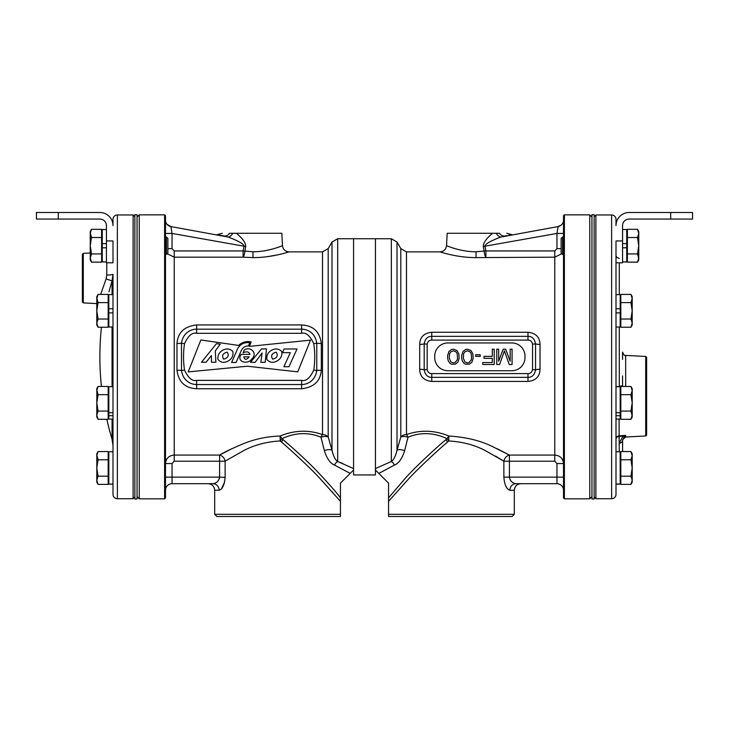 <?xml version="1.0" encoding="UTF-8"?>
<svg xmlns="http://www.w3.org/2000/svg" width="729" height="729" viewBox="0 0 729 729"><rect width="100%" height="100%" fill="white"/><g stroke="black" fill="none" stroke-linecap="round" stroke-linejoin="round"><path stroke-width="1.09" d="M164.608 214.855L165.483 215.729L165.483 497.962L164.608 498.836L164.608 214.855L139.239 214.855L137.052 217.042M165.483 220.122A6.561 6.561 0 0 0 165.483 220.131L165.483 220.122A6.561 6.561 180 0 0 170.905 226.582L172.044 233.444L165.483 233.444L165.483 236.971L166.449 236.971L167.88 238.401L167.88 253.036L166.449 254.467L165.483 254.467M165.483 220.45L165.483 227.63L165.483 220.45M167.196 253.719L174.231 257.173L174.231 455.069C168.928 455.561 166.012 458.386 165.483 463.544L165.483 470.661M164.608 498.836L139.239 498.836L139.239 214.855M139.239 498.836L137.052 496.649M340.443 516.496L216.877 516.496L214.69 514.309L340.443 514.309L340.443 516.496L340.443 501.324L340.443 514.309M167.88 248.644L172.044 248.644L174.231 250.94L174.231 257.173L243.094 257.173A6.561 1.804 95.4 0 0 244.871 251.286L245.682 246.493C245.873 242.985 242.775 238.583 236.387 233.28L281.822 233.28L282.469 245.655C283.016 249.455 285.203 251.532 289.021 251.869L322.519 251.869L322.519 434.602C308.631 429.691 294.489 430.156 280.1 436.015L280.218 440.963L281.394 441.974C290.306 449.474 309.943 467.699 319.311 477.75L340.443 501.324L340.443 483.145L350.193 473.403L334.511 465.075C330.255 463.389 326.865 458.577 324.35 450.65L320.988 437.218C308.203 431.996 295.19 432.497 281.959 438.712L283.162 439.733C290.461 445.774 307.119 460.846 316.286 470.46C328.296 483.117 336.342 492.248 340.443 497.834M214.69 514.309L214.69 490.252L219.119 490.252C222.527 489.031 224.532 484.657 225.133 477.131L225.133 461.211A6.561 5.276 59.4 0 0 219.602 455.069C223.839 452.39 231.868 448.563 243.705 443.587C255.25 438.958 267.379 436.434 280.1 436.015A6.561 2.634 -112.4 0 1 281.959 438.712L280.218 440.963C266.787 441.71 254.658 444.9 243.823 450.531L225.853 460.746M219.119 490.252A6.561 6.124 90 0 0 212.996 483.691C216.741 483.081 218.946 480.894 219.602 477.131L225.133 477.386M224.532 482.316L221.452 488.858M332.725 492.312L332.287 491.811M225.133 461.211L174.231 461.211L172.044 463.544L172.044 483.691A6.561 6.561 0 0 0 165.483 490.252A6.561 6.561 0 0 1 172.044 483.691L212.996 483.691M174.231 461.211L174.231 455.069L219.602 455.069L219.602 477.131L165.483 477.131M219.447 478.406L218.044 481.031M221.042 454.276L231.995 448.645M322.519 434.602A6.561 2.26 -70.5 0 0 320.988 437.218A6.561 2.579 -14.4 0 1 328.196 437.026A6.561 4.857 0 0 0 322.519 434.602M174.231 250.94L243.094 250.94L243.094 257.173L252.963 257.61C272.336 257.747 290.069 251.496 289.021 251.869C290.078 251.496 272.345 257.747 252.963 257.61L252.963 251.76C268.892 251.888 283.326 245.263 282.469 245.655C283.335 245.254 268.892 251.888 252.963 251.76L243.094 250.94L244.069 246.147C243.841 244.005 238.547 240.98 228.204 237.062L170.905 226.582L166.987 224.304M278.132 254.776L267.261 256.69M176.965 343.468L176.965 370.223C178.496 381.978 185.057 388.147 196.648 388.757L301.624 388.757C313.862 387.354 320.423 381.176 321.307 370.232L321.307 343.468C319.776 331.722 313.215 325.544 301.624 324.943L196.648 324.943C184.41 326.346 177.849 332.515 176.965 343.468A6.561 0.838 180 0 0 181.503 343.241L181.503 370.46C183.334 382.552 192.83 384.611 196.648 384.529L301.624 384.529C305.506 384.675 315.056 382.333 316.769 370.46L316.769 343.241C314.937 331.139 305.442 329.089 301.624 329.171L196.648 329.171C192.757 329.025 183.216 331.367 181.503 343.241L184.519 343.641C183.207 352.462 183.207 361.265 184.519 370.059C188.282 378.069 192.319 381.504 196.648 380.374L301.624 380.374C306.025 381.449 310.071 378.005 313.752 370.059C315.065 361.265 315.065 352.453 313.752 343.641C309.989 335.632 305.952 332.196 301.624 333.317L196.648 333.317C192.246 332.251 188.2 335.695 184.519 343.641M165.483 460.71L165.501 461.758M165.483 397.542L165.483 403.164M165.483 310.536L165.483 316.158M165.51 468.054L165.501 466.46M236.387 233.28L229.453 233.28C220.003 233.28 220.003 233.28 229.453 233.28C220.003 233.28 220.003 233.28 229.453 233.28A6.561 5.176 -80 0 1 224.295 235.996L216.95 234.702L222.281 233.28M245.682 246.493L172.044 233.444L172.044 248.644M232.806 233.28A6.561 4.219 -63 0 1 228.204 237.062M170.905 226.582A6.561 6.561 0 0 1 167.223 224.568A6.561 6.561 0 0 0 170.905 226.582L170.012 226.364M228.788 237.262L230.419 237.864M233.754 239.258L235.139 239.887M236.041 240.315L236.916 240.743M237.317 240.944L238.064 241.317M350.193 473.403L353.565 470.023L353.565 468.574L337.673 461.503C335.304 459.963 333.408 456.208 331.987 450.221L328.196 437.026L328.196 248.589L322.519 251.869M337.846 461.575L342.776 463.553M334.511 465.075A6.561 3.8 -68.2 0 1 337.673 461.503L337.673 238.748L353.565 238.748L353.565 468.574L353.565 238.748L375.435 238.748L375.435 470.023L388.557 483.145L388.557 501.324L409.069 478.397C417.826 468.893 438.466 449.638 447.606 441.974L448.782 440.963L447.041 438.712C433.81 432.497 420.806 431.996 408.012 437.218L404.65 450.65C402.135 458.587 398.745 463.398 394.489 465.075L378.807 473.403M328.196 248.589L331.987 242.028L331.987 450.221A6.561 2.77 -17 0 0 324.35 450.65M297.751 371.854L310.481 340.142L249.427 346.375L251.141 341.91C246.302 340.944 242.128 342.111 238.602 345.418L200.849 339.987L188.2 371.899L247.286 366.222L297.751 371.854M277.084 360.983C280.865 358.796 282.415 355.624 281.722 351.451C278.852 348.653 275.471 348.252 271.571 350.239C268.017 352.298 266.431 355.342 266.814 359.361C269.511 362.659 272.938 363.197 277.084 360.983M272.673 359.16C277.175 357.893 278.35 355.561 276.182 352.153C271.726 353.401 270.55 355.743 272.673 359.16M228.204 360.983C231.986 358.796 233.535 355.624 232.843 351.451C229.972 348.653 226.591 348.252 222.7 350.239C219.147 352.298 217.561 355.342 217.944 359.361C220.641 362.659 224.058 363.197 228.204 360.983M223.648 359.16C228.159 357.893 229.325 355.561 227.166 352.153C222.7 353.401 221.534 355.743 223.648 359.16M297.04 348.972L288.966 366.723L283.909 366.723L290.306 352.663L282.488 352.663L284.164 348.972L297.04 348.972M250.475 362.313L261.538 348.881L266.477 348.881L265.21 362.322L260.854 362.322L262.112 353L255.15 362.313L250.475 362.313M244.379 349.811C250.976 346.038 257.975 353.647 251.687 359.069C247.978 364.947 236.023 362.003 241.117 354.394L250.001 354.394C248.899 351.66 246.593 351.141 243.085 352.836L244.379 349.811M249.136 356.846L243.814 356.846C244.762 360.053 246.53 360.053 249.136 356.846L249.163 356.855M236.068 362.477L231.594 362.477L237.754 348.426C240.488 344.024 244.488 342.111 249.737 342.703L248.48 345.911C244.999 346.011 242.547 347.678 241.135 350.913L236.068 362.477M211.392 355.524L206.061 362.267L201.468 362.267L216.431 343.687L220.231 344.206L215.274 350.95L215.912 362.267L211.51 362.267L211.392 355.524M321.307 343.468A6.561 0.838 0 0 1 316.769 343.241L313.752 343.641M321.307 370.232A6.561 0.838 0 0 0 316.769 370.46L313.752 370.059M176.965 370.232A6.561 0.838 180 0 1 181.503 370.46L184.519 370.059M250.001 354.394C248.899 351.66 246.593 351.141 243.085 352.836M564.392 214.855L564.392 498.836L563.517 497.962L563.517 215.729L564.392 214.855L589.761 214.855L591.948 217.042M561.458 224.897L558.095 226.582A6.561 6.561 0 0 0 563.517 220.122L563.517 220.122A6.561 6.561 0 0 1 558.095 226.582L500.796 237.062C490.608 240.898 485.323 243.933 484.931 246.147L485.906 250.94L554.769 250.94L556.956 248.644L556.956 233.444L558.095 226.582L559.362 226.227M563.517 220.45L563.517 227.63L563.517 220.45M562.551 236.971L562.551 254.467L561.12 253.036L561.12 238.401L562.551 236.971L563.517 236.971L563.517 233.444L556.956 233.444L483.318 246.493L484.129 251.286A6.561 1.804 -95.4 0 0 485.906 257.173L485.906 250.94L476.037 251.76C460.108 251.888 445.674 245.263 446.531 245.655C445.665 245.254 460.108 251.888 476.037 251.76L476.037 257.61L554.769 257.173L561.804 253.719M563.517 465.075L563.517 463.544C562.988 458.386 560.072 455.561 554.769 455.069L509.398 455.069A6.561 5.276 -59.4 0 0 503.867 461.211L485.304 450.595C474.57 444.963 462.396 441.747 448.782 440.963L448.9 436.015A6.561 2.634 -67.6 0 0 447.041 438.712L445.838 439.733C435.559 448.153 413.598 468.765 405.333 478.233L388.557 497.834M564.392 498.836L589.761 498.836L589.761 214.855M589.761 498.836L591.948 496.649M388.557 501.324L388.557 514.309L514.309 514.309L512.123 516.496L388.557 516.496L388.557 514.309L388.557 516.496M495.556 456.081L503.384 460.901M507.439 488.731L506.354 487.172M503.867 477.131C504.468 484.657 506.473 489.031 509.881 490.252A6.561 6.124 90 0 1 516.004 483.691C512.259 483.081 510.054 480.894 509.398 477.131L503.867 477.131L503.867 461.211L509.398 461.211L509.398 477.131L556.956 477.131L556.956 463.544L554.769 461.211L509.398 461.211L509.398 455.069L492.239 446.458C480.329 440.589 465.886 437.099 448.9 436.015C434.511 430.156 420.369 429.691 406.481 434.602A6.561 2.26 -109.5 0 1 408.012 437.218A6.561 2.579 -165.6 0 0 400.804 437.026L397.013 450.221A6.561 2.77 -163 0 1 404.65 450.65M497.005 448.645L509.398 455.069M512.104 482.133L510.956 481.031M476.037 257.61C456.664 257.747 438.931 251.496 439.979 251.869C438.922 251.496 456.655 257.747 476.037 257.61M419.704 344.498L419.704 369.202C419.858 376.501 423.877 380.584 431.75 381.431L527.978 381.431C535.861 380.584 539.87 376.501 540.025 369.202L540.025 344.498C539.861 337.19 535.851 333.107 527.978 332.269L431.75 332.269C423.877 333.117 419.858 337.19 419.704 344.498A6.561 0.765 175.6 0 0 424.187 343.942L424.187 369.749C425.125 374.888 427.65 377.422 431.75 377.349L527.978 377.349C532.188 377.321 534.703 374.797 535.542 369.749L535.542 343.942C534.603 338.812 532.088 336.279 527.978 336.351L431.75 336.351C427.54 336.379 425.016 338.912 424.187 343.942L427.176 344.088L427.176 369.603L424.187 369.749A6.561 0.765 -175.6 0 0 419.704 369.202M563.517 316.158L563.517 310.536M563.517 403.164L563.517 397.542M563.508 462.268L563.517 460.719M563.517 490.252A6.561 6.561 0 0 0 556.956 483.691A6.561 6.561 0 0 1 563.517 490.252A6.561 6.561 0 0 0 556.956 483.691L516.004 483.691M506.637 235.658L504.705 235.996A6.561 5.176 -100 0 1 499.547 233.28C508.997 233.28 508.997 233.28 499.547 233.28C508.997 233.28 508.997 233.28 499.547 233.28L492.613 233.28C486.27 238.538 483.172 242.939 483.318 246.493M492.613 233.28L447.178 233.28L446.531 245.655C445.984 249.455 443.797 251.532 439.979 251.869L406.481 251.869L406.481 434.602A6.561 4.857 0 0 0 400.804 437.026L400.804 248.589L406.481 251.869M492.968 240.306L493.861 239.887M495.246 239.258L498.581 237.864M500.267 237.244L500.796 237.062A6.561 4.219 -117 0 1 496.194 233.28M509.343 235.185L508.596 235.312M400.804 248.589L397.013 242.028L397.013 450.221C395.592 456.208 393.696 459.972 391.327 461.503A6.561 3.8 -111.8 0 1 394.489 465.075M397.013 242.028L391.327 238.748L391.327 461.503L375.435 468.574L375.435 470.023M427.176 369.603C427.923 372.355 429.445 373.685 431.75 373.603L527.978 373.603C530.347 373.631 531.869 372.3 532.553 369.603L532.553 344.088C531.815 341.345 530.284 340.015 527.978 340.097L431.75 340.097C429.381 340.069 427.85 341.4 427.176 344.088M511.867 370.733A13.122 13.122 0 0 0 524.989 357.611L524.989 356.08A13.122 13.122 0 0 0 511.867 342.958L447.861 342.958A13.122 13.122 0 0 0 434.739 356.08L434.739 357.611A13.122 13.122 0 0 0 447.861 370.733L511.867 370.733M540.025 344.498A6.561 0.765 4.4 0 1 535.542 343.942L532.553 344.088M540.025 369.202A6.561 0.765 -4.4 0 0 535.542 369.749L532.553 369.603M498.682 361.247L498.682 349.191L496.768 349.191L496.768 364.5L499.638 364.5L504.422 350.822L509.206 364.5L512.077 364.5L512.077 349.191L510.163 349.191L510.163 361.247L505.698 349.191L503.147 349.191L498.682 361.247M492.303 349.191L492.303 356.363L484.01 356.363L484.01 358.313L492.303 358.313L492.303 362.55L482.735 362.55L482.735 364.5L494.216 364.5L494.216 349.191L492.303 349.191M475.718 354.731L475.718 356.363L480.183 356.363L480.183 354.731L475.718 354.731M473.167 358.313L472.848 353.756L470.934 350.494L467.426 349.191L465.512 349.519L462.961 351.478L461.685 355.387L461.685 358.313L462.323 360.919L463.917 363.197L465.512 364.181L469.339 364.181L471.891 362.222L473.167 358.313M471.572 357.994L471.253 359.944L469.02 362.55L467.426 362.878L464.874 361.894L463.279 357.994L463.598 353.756L464.874 351.797L467.426 350.822L469.977 351.797L471.253 353.756L471.572 357.994M459.133 358.313L458.814 353.756L456.901 350.494L453.392 349.191L451.479 349.519L448.927 351.478L447.652 355.387L447.652 358.313L448.289 360.919L449.884 363.197L451.479 364.181L455.306 364.181L457.858 362.222L459.133 358.313M457.539 357.994L457.22 359.944L454.987 362.55L453.392 362.878L450.841 361.894L449.246 357.994L449.565 353.756L450.841 351.797L453.392 350.822L455.944 351.797L457.22 353.756L457.539 357.994M391.327 238.748L375.435 238.748L375.435 474.944L353.565 474.944L353.565 470.023M594.135 214.69L594.135 499.001L591.948 499.001L591.948 214.69L594.135 214.69M137.052 356.846L137.052 499.001L134.865 499.001L134.865 214.69L137.052 214.69L137.052 356.846M594.135 216.713L595.885 214.964L611.631 214.964L611.631 498.727L595.885 498.727L594.135 496.978M595.885 214.964L595.885 498.727M611.631 498.727A4.374 4.374 0 0 0 616.005 494.353L616.005 240.934L622.566 240.934L622.566 225.625A6.561 6.561 0 0 1 629.127 219.065L670.68 219.065L670.68 212.504L629.127 212.504A13.122 13.122 0 0 0 616.005 225.625L616.005 219.338A4.374 4.374 0 0 0 611.631 214.964M616.005 415.712L620.169 415.712L620.169 419.075L616.005 419.075L616.005 439.058A3.28 3.162 0 0 1 619.112 435.906L619.286 451.789M622.566 435.605L619.112 435.906L625.673 435.341L623.049 436.088L619.286 436.407A3.28 2.652 180 0 0 616.005 439.058A3.28 3.162 180 0 1 619.112 435.906L619.112 419.075M624.452 436.343L625.673 435.341L625.673 437.026L622.639 439.605L622.566 451.561L622.566 440.234A3.28 2.88 180 0 1 619.286 443.114L623.049 436.088A3.28 2.005 -124.7 0 0 624.452 436.343L622.566 440.298M622.566 375.909L622.566 385.222A3.28 0.975 180 0 1 619.286 386.197L619.286 327.011M622.566 294.407C622.566 251.396 622.566 251.396 622.566 294.407M622.566 359.397L622.566 352.134C623.842 355.059 624.871 356.153 625.673 355.406L625.673 386.461M625.673 437.026L645.703 435.969L645.703 356.454L625.673 355.406L645.703 356.454L646.623 357.383L646.623 435.049L645.703 435.969L625.446 437.045M622.566 385.222L622.584 386.461M616.005 344.316L616.005 345.227M616.005 370.286L616.005 371.425M616.005 369.147L616.005 369.603M96.802 303.601L83.297 302.89L82.377 301.97L82.377 254.266L83.297 253.337L90.241 252.972M100.648 294.407L106.124 278.925L106.78 275.052L106.78 262.804M83.297 302.89L83.297 253.337M134.865 496.978L133.115 498.727L117.369 498.727A4.374 4.374 0 0 1 112.995 494.353L112.995 274.277A6.561 0.775 0 0 1 106.78 275.052M106.434 240.934L112.995 240.934L112.995 262.804L106.434 262.804L106.434 225.625A6.561 6.561 0 0 0 99.873 219.065L36.45 219.065L36.45 212.504L99.873 212.504A13.122 13.122 0 0 1 112.995 225.625L112.995 219.338A4.374 4.374 0 0 1 117.369 214.964L133.115 214.964L134.865 216.713M112.995 326.228L112.995 324.041M133.115 498.727L133.115 214.964M108.958 291.828L112.056 280.884L112.995 274.277M112.056 294.625L112.056 280.884L106.124 278.925M101.422 327.23A284.31 284.31 0 0 0 101.422 386.461M112.056 419.075L112.056 439.186A284.31 284.31 0 0 1 106.817 419.293M112.995 366.177L112.995 365.384M112.995 360.919L112.995 360.117M112.995 327.266L112.995 326.474M112.995 330.939L112.995 328.223M670.68 212.504L692.55 212.504L692.55 219.065L670.68 219.065M622.566 240.934L622.566 262.804L616.005 262.804M616.005 312.905L620.169 312.905L620.169 327.011L616.005 327.011M616.005 294.625L620.169 294.625L620.169 312.905M616.005 308.732L620.169 308.732M616.005 386.689L620.169 386.689L620.169 415.712M616.005 412.76L620.169 412.76M616.005 451.789L620.169 451.789L620.169 484.174L616.005 484.174M616.005 484.038L620.169 484.038M622.566 247.805L626.73 247.805L626.73 261.957L622.566 261.957M622.566 229.526L626.73 229.526L626.73 247.805M622.566 243.641L626.73 243.641M112.995 294.625L112.995 308.732L108.831 308.732L108.831 294.625L112.995 294.625M112.995 327.011L108.831 327.011L108.831 312.905L112.995 312.905M112.995 419.075L108.831 419.075L108.831 412.76L112.995 412.76M108.831 415.712L112.995 415.712M108.831 412.76L108.831 386.689L112.995 386.689M112.995 484.174L108.831 484.174L112.995 484.038M108.831 484.038L108.831 451.789L112.995 451.789M106.434 261.911L102.27 261.911L102.27 243.641L106.434 243.641M102.27 247.805L106.434 247.805M102.27 243.641L102.27 229.526L106.434 229.526M638.294 230.984L637.492 229.307L627.387 229.307L627.387 262.139L637.492 262.139L638.759 258.03L638.759 259.98L637.492 262.176L627.387 262.139M638.303 260.444L638.54 259.679M638.732 258.604L637.492 253.929L627.387 253.929M627.387 237.517L637.492 237.517L638.759 245.719L637.492 253.929M638.759 258.03L638.759 231.503L637.492 229.307L638.759 233.408L637.492 237.517M562.551 254.467L563.517 254.467M637.839 261.529L637.492 262.176M90.706 260.453L91.508 262.139L101.613 262.139L101.613 229.307L91.508 229.307L90.241 233.408L90.241 231.503L91.508 229.307M90.241 245.764L90.241 259.934L91.508 262.139L90.241 258.03L91.508 253.929L90.241 245.719L91.508 237.517L90.268 232.843M101.613 253.929L91.508 253.929M90.697 230.993L90.46 231.758M101.613 237.517L91.508 237.517M90.241 245.719L90.241 233.408M166.449 254.467L166.449 236.971M631.405 295.309L630.931 294.407L620.826 294.407L620.826 327.23L630.931 327.23L632.198 323.129L632.198 325.034L630.931 327.23M632.198 323.129L630.931 319.029L632.198 323.129L632.198 310.818L630.931 319.029L620.826 319.029M620.826 302.608L630.931 302.608L632.198 310.818L632.198 298.507L630.931 302.608L632.198 310.818M632.198 296.603L630.931 294.407L632.198 298.507L632.198 296.603L630.931 294.407L632.198 298.507M631.733 388.147L630.931 386.461L620.826 386.461L620.826 419.293L630.931 419.293L632.198 415.193L632.198 417.097L630.931 419.293M631.742 417.608L631.979 416.842M632.171 415.758L630.931 411.083L620.826 411.083M620.826 394.671L630.931 394.671L632.198 402.882L630.931 411.083M632.198 415.193L632.198 388.666L630.931 386.461L632.198 390.571L630.931 394.671M631.405 452.463L630.931 451.561L620.826 451.561L620.826 484.393L630.931 484.393L632.198 480.293L632.198 482.197L630.931 484.393L632.198 482.197M632.198 480.293L630.931 476.183L632.198 480.293L632.198 467.982L630.931 476.183L620.826 476.183M620.826 459.771L630.931 459.771L632.198 467.982L632.198 455.671L630.931 459.771L632.198 467.982M632.198 453.766L630.931 451.561L632.198 455.671L632.198 453.766L630.931 451.561L632.198 455.671M108.831 312.905L108.831 308.732M97.595 326.328L98.069 327.23L108.174 327.23L108.174 294.407L98.069 294.407L96.802 298.507L96.802 296.603L98.069 294.407M96.802 325.034L98.069 327.23L96.802 323.129L96.802 325.034L98.069 327.23L96.802 323.129L98.069 319.029L96.802 310.818L98.069 302.608L96.829 297.942M108.174 319.029L98.069 319.029L96.802 310.818L96.802 298.507M97.258 296.092L97.021 296.858M108.174 302.608L98.069 302.608M96.802 323.129L96.802 310.818M97.595 418.391L98.069 419.293L108.174 419.293L108.174 386.461L98.069 386.461L96.802 390.571L96.802 388.666L98.069 386.461L96.802 388.666M96.802 417.097L98.069 419.293L96.802 415.193L98.069 411.083L96.802 402.882L98.069 394.671L96.829 389.997L96.802 417.097L98.069 419.293L96.802 415.193M108.174 411.083L98.069 411.083L96.802 402.882M108.174 394.671L98.069 394.671L96.802 390.571M97.595 483.491L98.069 484.393L108.174 484.393L108.174 451.561L98.069 451.561L96.802 455.671L96.802 453.766L98.069 451.561L96.802 453.766M96.802 482.197L98.069 484.393L96.802 480.293L98.069 476.183L96.802 467.982L98.069 459.771L96.829 455.096L96.802 482.197L98.069 484.393L96.802 480.293M108.174 476.183L98.069 476.183L96.802 467.982M108.174 459.771L98.069 459.771L96.802 455.671M281.394 441.974L283.162 439.733M165.483 490.252A6.561 6.561 0 0 1 172.044 483.691M165.483 463.544L172.044 463.544M196.648 324.943L196.648 333.317M301.624 380.374L301.624 388.757M301.624 333.317L301.624 324.943M196.648 388.757L196.648 380.374M509.881 490.252L514.309 490.252L514.309 514.309M447.606 441.974L445.838 439.733M554.769 461.211L554.769 250.94M563.517 477.131L556.956 477.131L556.956 483.691M563.517 463.544L556.956 463.544M561.12 248.644L556.956 248.644M431.75 381.431L431.75 373.603M527.978 373.603L527.978 381.431M527.978 340.097L527.978 332.269M431.75 340.097L431.75 332.269M619.286 262.804L619.286 294.625M117.369 498.727L117.369 214.964M112.056 327.011L112.056 386.689M58.32 212.504L58.32 219.065M214.69 490.252C214.299 486.27 212.112 484.083 208.13 483.691M331.987 242.028L337.673 238.748M514.309 490.252C514.701 486.27 516.888 484.083 520.87 483.691M506.719 233.28L512.05 234.702L509.052 235.23M506.609 235.667L504.705 235.996M619.286 258.43L616.98 257.492L616.178 256.207M112.056 439.186L112.995 445.528M622.566 261.911L626.73 261.911M627.387 231.503L626.73 231.503M627.387 259.934L626.73 259.934M638.759 259.934L637.492 262.139M627.387 259.98L626.73 259.98M101.613 231.503L102.27 231.503M101.613 259.934L102.27 259.934M620.826 296.603L620.169 296.603M620.826 325.034L620.169 325.034M620.826 388.666L620.169 388.666M620.826 417.097L620.169 417.097M620.826 453.766L620.169 453.766M620.826 482.197L620.169 482.197M108.174 296.603L108.831 296.603M108.174 325.034L108.831 325.034M108.174 388.666L108.831 388.666M108.174 417.097L108.831 417.097M108.174 453.766L108.831 453.766M108.174 482.197L108.831 482.197"/></g></svg>
